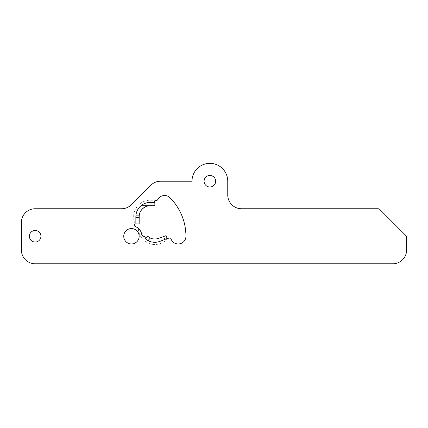 <?xml version="1.0" encoding="UTF-8"?>
<svg xmlns="http://www.w3.org/2000/svg" width="428" height="428" viewBox="0 0 428 428"><rect width="100%" height="100%" fill="white"/><g stroke="black" fill="none" stroke-linecap="round" stroke-linejoin="round"><path stroke-width="0.32" stroke-dasharray="2.14 1.6" d="M135.328 223.962A1.375 1.375 0 0 0 135.291 226.535A10.454 10.454 0 0 1 138.34 228.392A16.51 16.51 0 0 0 167.476 238.637L169.204 238.005A1.375 1.375 0 0 1 170.97 238.84A7.704 7.704 0 0 0 185.934 236.261A54.479 54.479 0 0 0 169.98 197.741A7.704 7.704 0 0 0 157.643 199.732A1.375 1.375 0 0 1 157.242 200.218L150.169 200.218A16.51 16.51 0 0 0 135.328 223.962M29.377 236.261A5.778 5.778 0 0 0 35.155 242.039A5.778 5.778 0 0 0 40.933 236.261A5.778 5.778 0 0 0 35.155 230.483A5.778 5.778 0 0 0 29.377 236.261M204.097 181.231A5.778 5.778 0 0 0 209.875 187.009A5.778 5.778 0 0 0 215.653 181.231A5.778 5.778 0 0 0 209.875 175.453A5.778 5.778 0 0 0 204.097 181.231M123.751 236.261A7.704 7.704 0 0 0 131.455 243.965A7.704 7.704 0 0 0 139.159 236.261A7.704 7.704 0 0 0 131.455 228.557A7.704 7.704 0 0 0 123.751 236.261M167.476 238.637L166.096 235.625L158.606 238.348M135.858 216.729L135.858 223.881L139.159 223.881L139.159 216.729M150.169 200.218L150.169 205.718L154.845 205.718L154.845 202.417L150.169 202.417A14.306 14.306 0 0 0 135.885 215.84M148.024 240.584A14.306 14.306 0 0 0 159.74 241.451L167.225 238.728M227.755 181.231A17.885 17.885 0 0 0 209.875 163.346A17.885 17.885 0 0 0 191.99 181.231L160.543 181.231A13.755 13.755 0 0 0 150.816 185.26L131.359 204.718A13.755 13.755 0 0 1 121.632 208.746L35.155 208.746A13.755 13.755 0 0 0 21.4 222.506L21.4 250.016A13.755 13.755 0 0 0 35.155 263.776L392.845 263.776A13.755 13.755 0 0 0 406.6 250.016L406.6 237.401A2.75 2.75 0 0 0 405.792 235.454L379.893 209.554A2.75 2.75 0 0 0 377.945 208.746L241.515 208.746A13.755 13.755 0 0 1 227.755 194.991L227.755 181.231M155.669 200.491L156.413 200.491M154.406 202.417L154.294 201.866M147.435 236.149A11.005 11.005 0 0 0 150.335 238.048A11.005 11.005 0 0 1 147.435 236.149L145.215 238.589L145.215 237.636L143.84 236.261L143.209 236.261"/><path stroke-width="0.64" d="M135.328 223.962L135.858 223.881A1.375 1.375 0 0 0 135.291 226.535A10.454 10.454 0 0 1 141.839 235.047A1.375 1.375 0 0 0 143.209 236.261L143.84 236.261A1.375 1.375 0 0 1 145.215 237.636L145.215 238.589A14.306 14.306 0 0 0 148.024 240.584L145.215 238.589L147.435 236.149L150.335 238.048C153.053 239.22 155.813 239.322 158.606 238.348L166.096 235.625L167.225 238.728L169.204 238.005A1.375 1.375 0 0 1 170.97 238.84A7.704 7.704 0 0 0 185.934 236.261A54.479 54.479 0 0 0 169.98 197.741A7.704 7.704 0 0 0 157.643 199.732A1.375 1.375 0 0 1 156.413 200.491L155.669 200.491A1.375 1.375 0 0 0 154.294 201.866L155.669 200.491M29.377 236.261A5.778 5.778 0 0 0 35.155 242.039A5.778 5.778 0 0 0 40.933 236.261A5.778 5.778 0 0 0 35.155 230.483A5.778 5.778 0 0 0 29.377 236.261M204.097 181.231A5.778 5.778 0 0 0 209.875 187.009A5.778 5.778 0 0 0 215.653 181.231A5.778 5.778 0 0 0 209.875 175.453A5.778 5.778 0 0 0 204.097 181.231M123.751 236.261A7.704 7.704 0 0 0 131.455 243.965A7.704 7.704 0 0 0 139.159 236.261A7.704 7.704 0 0 0 131.455 228.557A7.704 7.704 0 0 0 123.751 236.261M139.196 215.84L135.885 215.84A14.306 14.306 0 0 0 135.858 216.729L135.885 215.84C136.211 211.764 137.928 208.388 141.026 205.718A14.306 14.306 0 0 1 150.169 202.417L154.845 202.417L154.845 205.718L150.169 205.718C144.99 205.317 139.207 210.646 139.196 215.84L139.159 223.881L135.858 223.881L135.858 216.729M154.294 201.866A1.375 1.375 0 0 0 154.406 202.417M227.755 181.231A17.885 17.885 0 0 0 209.875 163.346A17.885 17.885 0 0 0 191.99 181.231L160.543 181.231A13.755 13.755 0 0 0 150.816 185.26L131.359 204.718A13.755 13.755 0 0 1 121.632 208.746L35.155 208.746A13.755 13.755 0 0 0 21.4 222.506L21.4 250.016A13.755 13.755 0 0 0 35.155 263.776L392.845 263.776A13.755 13.755 0 0 0 406.6 250.016L406.6 237.401A2.75 2.75 0 0 0 405.792 235.454L379.893 209.554A2.75 2.75 0 0 0 377.945 208.746L241.515 208.746A13.755 13.755 0 0 1 227.755 194.991L227.755 181.231M156.413 200.491L157.242 200.218M143.84 236.261L143.209 236.261L141.839 235.047C141.502 232.393 140.331 230.178 138.34 228.392M145.215 237.636L145.113 237.123M167.15 238.514L159.74 241.451C155.712 242.826 151.806 242.537 148.024 240.584L150.335 238.048A11.005 11.005 0 0 0 158.606 238.348A11.005 11.005 0 0 1 150.335 238.048M141.026 205.718L150.169 205.718A11.005 11.005 0 0 0 139.159 216.729A11.005 11.005 0 0 1 150.169 205.718M164.764 239.621L163.63 236.518M139.159 217.451L135.858 217.451"/></g></svg>
